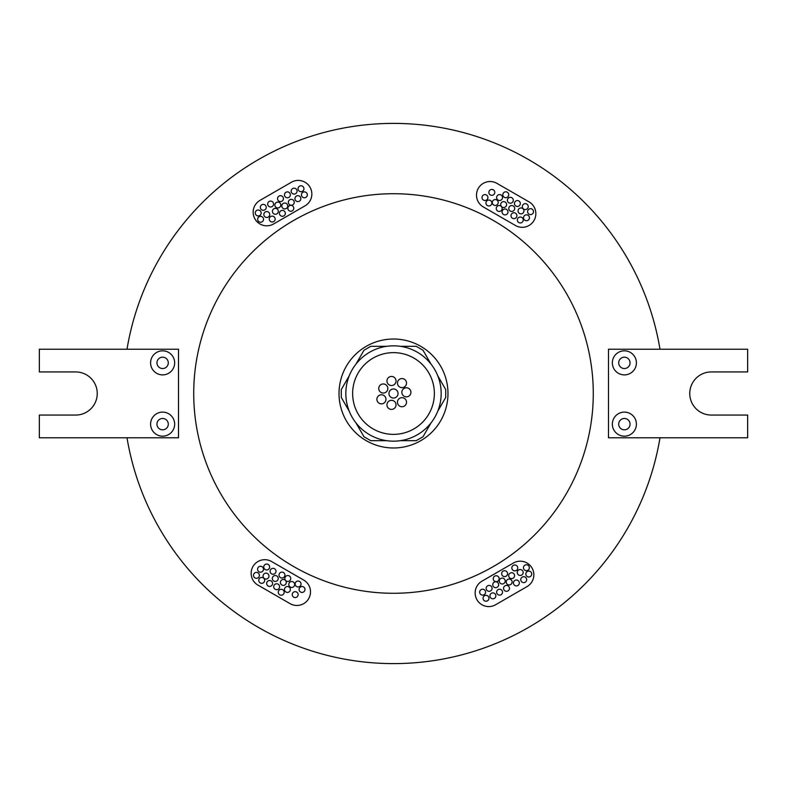 <?xml version="1.0" encoding="UTF-8"?>
<svg xmlns="http://www.w3.org/2000/svg" width="787" height="787" viewBox="0 0 787 787"><rect width="100%" height="100%" fill="white"/><g stroke="black" fill="none" stroke-linecap="round" stroke-linejoin="round"><path stroke-width="1.18" d="M298.125 594.618A2.951 2.951 0 0 0 295.174 591.667A2.951 2.951 0 0 0 292.223 594.618A2.951 2.951 0 0 0 295.174 597.569A2.951 2.951 0 0 0 298.125 594.618M304.982 589.473A2.951 2.951 0 0 0 302.031 586.522A2.951 2.951 0 0 0 299.08 589.473A2.951 2.951 0 0 0 302.031 592.424A2.951 2.951 0 0 0 304.982 589.473M301.037 583.984A2.951 2.951 0 0 0 298.086 581.032A2.951 2.951 0 0 0 295.135 583.984A2.951 2.951 0 0 0 298.086 586.935A2.951 2.951 0 0 0 301.037 583.984M294.692 584.495A2.951 2.951 0 0 0 291.741 581.544A2.951 2.951 0 0 0 288.79 584.495A2.951 2.951 0 0 0 291.741 587.446A2.951 2.951 0 0 0 294.692 584.495M290.373 589.473A2.951 2.951 0 0 0 287.422 586.522A2.951 2.951 0 0 0 284.471 589.473A2.951 2.951 0 0 0 287.422 592.424A2.951 2.951 0 0 0 290.373 589.473M284.176 592.257A2.951 2.951 0 0 0 281.225 589.306A2.951 2.951 0 0 0 278.273 592.257A2.951 2.951 0 0 0 281.225 595.208A2.951 2.951 0 0 0 284.176 592.257M290.747 578.494A2.951 2.951 0 0 0 287.796 575.543A2.951 2.951 0 0 0 284.845 578.494A2.951 2.951 0 0 0 287.796 581.445A2.951 2.951 0 0 0 290.747 578.494M286.291 582.439A2.951 2.951 0 0 0 283.34 579.488A2.951 2.951 0 0 0 280.388 582.439A2.951 2.951 0 0 0 283.34 585.39A2.951 2.951 0 0 0 286.291 582.439M279.601 586.728A2.951 2.951 0 0 0 276.65 583.777A2.951 2.951 0 0 0 273.699 586.728A2.951 2.951 0 0 0 276.65 589.679A2.951 2.951 0 0 0 279.601 586.728M284.914 575.061A2.951 2.951 0 0 0 281.962 572.11A2.951 2.951 0 0 0 279.011 575.061A2.951 2.951 0 0 0 281.962 578.012A2.951 2.951 0 0 0 284.914 575.061M278.224 578.494A2.951 2.951 0 0 0 275.273 575.543A2.951 2.951 0 0 0 272.322 578.494A2.951 2.951 0 0 0 275.273 581.445A2.951 2.951 0 0 0 278.224 578.494M272.568 583.472A2.951 2.951 0 0 0 269.616 580.521A2.951 2.951 0 0 0 266.665 583.472A2.951 2.951 0 0 0 269.616 586.423A2.951 2.951 0 0 0 272.568 583.472M276.001 571.293A2.951 2.951 0 0 0 273.05 568.342A2.951 2.951 0 0 0 270.098 571.293A2.951 2.951 0 0 0 273.05 574.244A2.951 2.951 0 0 0 276.001 571.293M268.967 576.094A2.951 2.951 0 0 0 266.016 573.143A2.951 2.951 0 0 0 263.065 576.094A2.951 2.951 0 0 0 266.016 579.045A2.951 2.951 0 0 0 268.967 576.094M264.678 580.383A2.951 2.951 0 0 0 261.727 577.432A2.951 2.951 0 0 0 258.775 580.383A2.951 2.951 0 0 0 261.727 583.334A2.951 2.951 0 0 0 264.678 580.383M269.646 567.004A2.951 2.951 0 0 0 266.695 564.053A2.951 2.951 0 0 0 263.743 567.004A2.951 2.951 0 0 0 266.695 569.955A2.951 2.951 0 0 0 269.646 567.004M263.478 569.227A2.951 2.951 0 0 0 260.527 566.276A2.951 2.951 0 0 0 257.575 569.227A2.951 2.951 0 0 0 260.527 572.179A2.951 2.951 0 0 0 263.478 569.227M259.395 575.346A2.951 2.951 0 0 0 256.444 572.395A2.951 2.951 0 0 0 253.493 575.346A2.951 2.951 0 0 0 256.444 578.297A2.951 2.951 0 0 0 259.395 575.346M293.767 208.299A2.951 2.951 0 0 0 290.816 205.348A2.951 2.951 0 0 0 287.865 208.299A2.951 2.951 0 0 0 290.816 211.25A2.951 2.951 0 0 0 293.767 208.299M280.782 205.004A2.951 2.951 0 0 0 277.831 202.052A2.951 2.951 0 0 0 274.879 205.004A2.951 2.951 0 0 0 277.831 207.955A2.951 2.951 0 0 0 280.782 205.004M285.337 213.336A2.951 2.951 0 0 0 282.385 210.385A2.951 2.951 0 0 0 279.434 213.336A2.951 2.951 0 0 0 282.385 216.287A2.951 2.951 0 0 0 285.337 213.336M275.165 219.061A2.951 2.951 0 0 0 272.213 216.11A2.951 2.951 0 0 0 269.262 219.061A2.951 2.951 0 0 0 272.213 222.013A2.951 2.951 0 0 0 275.165 219.061M303.949 188.723A2.951 2.951 0 0 0 300.998 185.771A2.951 2.951 0 0 0 298.047 188.723A2.951 2.951 0 0 0 300.998 191.674A2.951 2.951 0 0 0 303.949 188.723M307.333 194.832A2.951 2.951 0 0 0 304.382 191.88A2.951 2.951 0 0 0 301.431 194.832A2.951 2.951 0 0 0 304.382 197.783A2.951 2.951 0 0 0 307.333 194.832M297.063 191.143A2.951 2.951 0 0 0 294.112 188.191A2.951 2.951 0 0 0 291.16 191.143A2.951 2.951 0 0 0 294.112 194.094A2.951 2.951 0 0 0 297.063 191.143M300.841 198.639A2.951 2.951 0 0 0 297.889 195.688A2.951 2.951 0 0 0 294.938 198.639A2.951 2.951 0 0 0 297.889 201.59A2.951 2.951 0 0 0 300.841 198.639M263.556 219.288A2.951 2.951 0 0 0 260.605 216.336A2.951 2.951 0 0 0 257.654 219.288A2.951 2.951 0 0 0 260.605 222.239A2.951 2.951 0 0 0 263.556 219.288M261.166 212.962A2.951 2.951 0 0 0 258.215 210.011A2.951 2.951 0 0 0 255.263 212.962A2.951 2.951 0 0 0 258.215 215.913A2.951 2.951 0 0 0 261.166 212.962M269.744 214.507A2.951 2.951 0 0 0 266.793 211.555A2.951 2.951 0 0 0 263.842 214.507A2.951 2.951 0 0 0 266.793 217.458A2.951 2.951 0 0 0 269.744 214.507M266.232 207.335A2.951 2.951 0 0 0 263.281 204.384A2.951 2.951 0 0 0 260.33 207.335A2.951 2.951 0 0 0 263.281 210.286A2.951 2.951 0 0 0 266.232 207.335M273.561 204.04A2.951 2.951 0 0 0 270.61 201.088A2.951 2.951 0 0 0 267.659 204.04A2.951 2.951 0 0 0 270.61 206.991A2.951 2.951 0 0 0 273.561 204.04M278.323 211.319A2.951 2.951 0 0 0 275.371 208.368A2.951 2.951 0 0 0 272.42 211.319A2.951 2.951 0 0 0 275.371 214.271A2.951 2.951 0 0 0 278.323 211.319M283.438 198.639A2.951 2.951 0 0 0 280.487 195.688A2.951 2.951 0 0 0 277.536 198.639A2.951 2.951 0 0 0 280.487 201.59A2.951 2.951 0 0 0 283.438 198.639M287.708 205.958A2.951 2.951 0 0 0 284.756 203.007A2.951 2.951 0 0 0 281.805 205.958A2.951 2.951 0 0 0 284.756 208.909A2.951 2.951 0 0 0 287.708 205.958M290.373 194.832A2.951 2.951 0 0 0 287.422 191.88A2.951 2.951 0 0 0 284.471 194.832A2.951 2.951 0 0 0 287.422 197.783A2.951 2.951 0 0 0 290.373 194.832M294.249 202.289A2.951 2.951 0 0 0 291.298 199.337A2.951 2.951 0 0 0 288.347 202.289A2.951 2.951 0 0 0 291.298 205.24A2.951 2.951 0 0 0 294.249 202.289M636.408 424.144A12.031 12.031 0 0 1 624.376 436.175A12.031 12.031 0 0 1 612.345 424.144A12.031 12.031 0 0 1 624.376 412.113A12.031 12.031 0 0 1 636.408 424.144M618.7 424.144A5.676 5.676 0 0 0 624.376 429.82A5.676 5.676 0 0 0 630.053 424.144A5.676 5.676 0 0 0 624.376 418.468A5.676 5.676 0 0 0 618.7 424.144M636.408 362.856A12.031 12.031 0 0 1 624.376 374.887A12.031 12.031 0 0 1 612.345 362.856A12.031 12.031 0 0 1 624.376 350.825A12.031 12.031 0 0 1 636.408 362.856M618.7 362.856A5.676 5.676 0 0 0 624.376 368.532A5.676 5.676 0 0 0 630.053 362.856A5.676 5.676 0 0 0 624.376 357.18A5.676 5.676 0 0 0 618.7 362.856M711.33 371.936A21.564 21.564 0 0 0 689.756 393.5A21.564 21.564 0 0 0 711.33 415.064L747.65 415.064L747.65 437.769L608.489 437.769L608.489 349.231L747.65 349.231L747.65 371.936L711.33 371.936M174.655 424.144A12.031 12.031 0 0 1 162.624 436.175A12.031 12.031 0 0 1 150.592 424.144A12.031 12.031 0 0 1 162.624 412.113A12.031 12.031 0 0 1 174.655 424.144M156.947 424.144A5.676 5.676 0 0 0 162.624 429.82A5.676 5.676 0 0 0 168.3 424.144A5.676 5.676 0 0 0 162.624 418.468A5.676 5.676 0 0 0 156.947 424.144M174.655 362.856A12.031 12.031 0 0 1 162.624 374.887A12.031 12.031 0 0 1 150.592 362.856A12.031 12.031 0 0 1 162.624 350.825A12.031 12.031 0 0 1 174.655 362.856M156.947 362.856A5.676 5.676 0 0 0 162.624 368.532A5.676 5.676 0 0 0 168.3 362.856A5.676 5.676 0 0 0 162.624 357.18A5.676 5.676 0 0 0 156.947 362.856M406.525 383.102A4.545 4.545 0 0 0 401.99 378.557A4.545 4.545 0 0 0 397.445 383.102A4.545 4.545 0 0 0 401.99 387.647A4.545 4.545 0 0 0 406.525 383.102M385.974 399.314A4.545 4.545 0 0 0 381.429 394.769A4.545 4.545 0 0 0 376.894 399.314A4.545 4.545 0 0 0 381.429 403.849A4.545 4.545 0 0 0 385.974 399.314M398.045 393.5A4.545 4.545 0 0 0 393.5 388.955A4.545 4.545 0 0 0 388.955 393.5A4.545 4.545 0 0 0 393.5 398.045A4.545 4.545 0 0 0 398.045 393.5M406.525 402.216A4.545 4.545 0 0 0 401.99 397.671A4.545 4.545 0 0 0 397.445 402.216A4.545 4.545 0 0 0 401.99 406.751A4.545 4.545 0 0 0 406.525 402.216M396.028 404.872A4.545 4.545 0 0 0 391.493 400.327A4.545 4.545 0 0 0 386.948 404.872A4.545 4.545 0 0 0 391.493 409.407A4.545 4.545 0 0 0 396.028 404.872M410.922 392.32A4.545 4.545 0 0 0 406.377 387.775A4.545 4.545 0 0 0 401.842 392.32A4.545 4.545 0 0 0 406.377 396.855A4.545 4.545 0 0 0 410.922 392.32M387.824 388.493A4.545 4.545 0 0 0 383.289 383.958A4.545 4.545 0 0 0 378.744 388.493A4.545 4.545 0 0 0 383.289 393.038A4.545 4.545 0 0 0 387.824 388.493M396.028 380.977A4.545 4.545 0 0 0 391.493 376.442A4.545 4.545 0 0 0 386.948 380.977A4.545 4.545 0 0 0 391.493 385.522A4.545 4.545 0 0 0 396.028 380.977M434.365 393.5A40.865 40.865 0 0 0 393.5 352.635A40.865 40.865 0 0 0 352.635 393.5A40.865 40.865 0 0 0 393.5 434.365A40.865 40.865 0 0 0 434.365 393.5M345.827 393.5A47.673 47.673 0 0 0 393.5 441.173A47.673 47.673 0 0 0 441.173 393.5A47.673 47.673 0 0 0 393.5 345.827A47.673 47.673 0 0 0 345.827 393.5M494.777 192.382A2.951 2.951 0 0 0 491.826 189.431A2.951 2.951 0 0 0 488.875 192.382A2.951 2.951 0 0 0 491.826 195.333A2.951 2.951 0 0 0 494.777 192.382M487.92 197.527A2.951 2.951 0 0 0 484.969 194.576A2.951 2.951 0 0 0 482.018 197.527A2.951 2.951 0 0 0 484.969 200.478A2.951 2.951 0 0 0 487.92 197.527M491.865 203.016A2.951 2.951 0 0 0 488.914 200.065A2.951 2.951 0 0 0 485.963 203.016A2.951 2.951 0 0 0 488.914 205.968A2.951 2.951 0 0 0 491.865 203.016M498.21 202.505A2.951 2.951 0 0 0 495.259 199.554A2.951 2.951 0 0 0 492.308 202.505A2.951 2.951 0 0 0 495.259 205.456A2.951 2.951 0 0 0 498.21 202.505M502.529 197.527A2.951 2.951 0 0 0 499.578 194.576A2.951 2.951 0 0 0 496.627 197.527A2.951 2.951 0 0 0 499.578 200.478A2.951 2.951 0 0 0 502.529 197.527M508.727 194.743A2.951 2.951 0 0 0 505.775 191.792A2.951 2.951 0 0 0 502.824 194.743A2.951 2.951 0 0 0 505.775 197.694A2.951 2.951 0 0 0 508.727 194.743M502.155 208.506A2.951 2.951 0 0 0 499.204 205.555A2.951 2.951 0 0 0 496.253 208.506A2.951 2.951 0 0 0 499.204 211.457A2.951 2.951 0 0 0 502.155 208.506M506.612 204.561A2.951 2.951 0 0 0 503.66 201.61A2.951 2.951 0 0 0 500.709 204.561A2.951 2.951 0 0 0 503.66 207.512A2.951 2.951 0 0 0 506.612 204.561M513.301 200.272A2.951 2.951 0 0 0 510.35 197.321A2.951 2.951 0 0 0 507.399 200.272A2.951 2.951 0 0 0 510.35 203.223A2.951 2.951 0 0 0 513.301 200.272M507.989 211.939A2.951 2.951 0 0 0 505.038 208.988A2.951 2.951 0 0 0 502.086 211.939A2.951 2.951 0 0 0 505.038 214.89A2.951 2.951 0 0 0 507.989 211.939M514.678 208.506A2.951 2.951 0 0 0 511.727 205.555A2.951 2.951 0 0 0 508.776 208.506A2.951 2.951 0 0 0 511.727 211.457A2.951 2.951 0 0 0 514.678 208.506M520.335 203.528A2.951 2.951 0 0 0 517.384 200.577A2.951 2.951 0 0 0 514.432 203.528A2.951 2.951 0 0 0 517.384 206.479A2.951 2.951 0 0 0 520.335 203.528M516.902 215.707A2.951 2.951 0 0 0 513.95 212.756A2.951 2.951 0 0 0 510.999 215.707A2.951 2.951 0 0 0 513.95 218.658A2.951 2.951 0 0 0 516.902 215.707M523.935 210.906A2.951 2.951 0 0 0 520.984 207.955A2.951 2.951 0 0 0 518.033 210.906A2.951 2.951 0 0 0 520.984 213.857A2.951 2.951 0 0 0 523.935 210.906M528.225 206.617A2.951 2.951 0 0 0 525.273 203.666A2.951 2.951 0 0 0 522.322 206.617A2.951 2.951 0 0 0 525.273 209.568A2.951 2.951 0 0 0 528.225 206.617M523.257 219.996A2.951 2.951 0 0 0 520.305 217.045A2.951 2.951 0 0 0 517.354 219.996A2.951 2.951 0 0 0 520.305 222.947A2.951 2.951 0 0 0 523.257 219.996M529.425 217.773A2.951 2.951 0 0 0 526.473 214.821A2.951 2.951 0 0 0 523.522 217.773A2.951 2.951 0 0 0 526.473 220.724A2.951 2.951 0 0 0 529.425 217.773M533.507 211.654A2.951 2.951 0 0 0 530.556 208.703A2.951 2.951 0 0 0 527.605 211.654A2.951 2.951 0 0 0 530.556 214.605A2.951 2.951 0 0 0 533.507 211.654M499.135 578.701A2.951 2.951 0 0 0 496.184 575.75A2.951 2.951 0 0 0 493.233 578.701A2.951 2.951 0 0 0 496.184 581.652A2.951 2.951 0 0 0 499.135 578.701M512.121 581.996A2.951 2.951 0 0 0 509.169 579.045A2.951 2.951 0 0 0 506.218 581.996A2.951 2.951 0 0 0 509.169 584.948A2.951 2.951 0 0 0 512.121 581.996M507.566 573.664A2.951 2.951 0 0 0 504.615 570.713A2.951 2.951 0 0 0 501.663 573.664A2.951 2.951 0 0 0 504.615 576.615A2.951 2.951 0 0 0 507.566 573.664M517.738 567.939A2.951 2.951 0 0 0 514.787 564.987A2.951 2.951 0 0 0 511.835 567.939A2.951 2.951 0 0 0 514.787 570.89A2.951 2.951 0 0 0 517.738 567.939M488.953 598.277A2.951 2.951 0 0 0 486.002 595.326A2.951 2.951 0 0 0 483.051 598.277A2.951 2.951 0 0 0 486.002 601.229A2.951 2.951 0 0 0 488.953 598.277M485.569 592.168A2.951 2.951 0 0 0 482.618 589.217A2.951 2.951 0 0 0 479.667 592.168A2.951 2.951 0 0 0 482.618 595.12A2.951 2.951 0 0 0 485.569 592.168M495.84 595.857A2.951 2.951 0 0 0 492.888 592.906A2.951 2.951 0 0 0 489.937 595.857A2.951 2.951 0 0 0 492.888 598.809A2.951 2.951 0 0 0 495.84 595.857M492.062 588.361A2.951 2.951 0 0 0 489.111 585.41A2.951 2.951 0 0 0 486.159 588.361A2.951 2.951 0 0 0 489.111 591.312A2.951 2.951 0 0 0 492.062 588.361M529.346 567.712A2.951 2.951 0 0 0 526.395 564.761A2.951 2.951 0 0 0 523.444 567.712A2.951 2.951 0 0 0 526.395 570.664A2.951 2.951 0 0 0 529.346 567.712M531.737 574.038A2.951 2.951 0 0 0 528.785 571.087A2.951 2.951 0 0 0 525.834 574.038A2.951 2.951 0 0 0 528.785 576.989A2.951 2.951 0 0 0 531.737 574.038M523.158 572.493A2.951 2.951 0 0 0 520.207 569.542A2.951 2.951 0 0 0 517.256 572.493A2.951 2.951 0 0 0 520.207 575.445A2.951 2.951 0 0 0 523.158 572.493M526.67 579.665A2.951 2.951 0 0 0 523.719 576.714A2.951 2.951 0 0 0 520.768 579.665A2.951 2.951 0 0 0 523.719 582.616A2.951 2.951 0 0 0 526.67 579.665M519.341 582.96A2.951 2.951 0 0 0 516.39 580.009A2.951 2.951 0 0 0 513.439 582.96A2.951 2.951 0 0 0 516.39 585.912A2.951 2.951 0 0 0 519.341 582.96M514.58 575.681A2.951 2.951 0 0 0 511.629 572.729A2.951 2.951 0 0 0 508.677 575.681A2.951 2.951 0 0 0 511.629 578.632A2.951 2.951 0 0 0 514.58 575.681M509.464 588.361A2.951 2.951 0 0 0 506.513 585.41A2.951 2.951 0 0 0 503.562 588.361A2.951 2.951 0 0 0 506.513 591.312A2.951 2.951 0 0 0 509.464 588.361M505.195 581.042A2.951 2.951 0 0 0 502.244 578.091A2.951 2.951 0 0 0 499.292 581.042A2.951 2.951 0 0 0 502.244 583.993A2.951 2.951 0 0 0 505.195 581.042M502.529 592.168A2.951 2.951 0 0 0 499.578 589.217A2.951 2.951 0 0 0 496.627 592.168A2.951 2.951 0 0 0 499.578 595.12A2.951 2.951 0 0 0 502.529 592.168M498.653 584.711A2.951 2.951 0 0 0 495.702 581.76A2.951 2.951 0 0 0 492.751 584.711A2.951 2.951 0 0 0 495.702 587.663A2.951 2.951 0 0 0 498.653 584.711M535.849 213.671A13.645 13.645 0 0 0 528.382 201.511L496.931 183.351A13.625 13.625 0 0 0 478.319 188.339A13.625 13.625 0 0 0 483.307 206.942L514.767 225.102A13.645 13.645 0 0 0 535.849 213.671M310.501 591.854A13.625 13.625 0 0 0 303.693 580.058L272.233 561.898A13.645 13.645 0 0 0 252.981 566.502A13.645 13.645 0 0 0 258.618 585.489L290.069 603.649A13.625 13.625 0 0 0 310.501 591.854M533.842 574.805A13.625 13.625 0 0 0 513.419 563.01L481.959 581.17A13.625 13.625 0 0 0 476.971 599.773A13.625 13.625 0 0 0 495.584 604.76L527.034 586.6A13.625 13.625 0 0 0 533.842 574.805M311.849 194.035A13.625 13.625 0 0 0 291.416 182.24L259.966 200.4A13.625 13.625 0 0 0 254.978 219.012A13.625 13.625 0 0 0 273.581 223.99L305.041 205.83A13.625 13.625 0 0 0 311.849 194.035M447.98 393.5A54.48 54.48 0 0 0 393.5 339.02A54.48 54.48 0 0 0 339.02 393.5A54.48 54.48 0 0 0 393.5 447.98A54.48 54.48 0 0 0 447.98 393.5M593.28 393.5A199.78 199.78 0 0 0 393.5 193.72A199.78 199.78 0 0 0 193.72 393.5A199.78 199.78 0 0 0 393.5 593.28A199.78 199.78 0 0 0 593.28 393.5M659.998 349.231A270.157 270.157 0 0 0 127.002 349.231M127.002 437.769A270.157 270.157 0 0 0 659.998 437.769M430.961 364.007L423.012 350.245L416.205 346.319L400.308 346.319M386.692 346.319L370.795 346.319L363.988 350.245L356.039 364.007M349.231 375.802L341.283 389.565L341.283 397.435L349.231 411.198M356.039 422.993L363.988 436.755L370.795 440.681L386.692 440.681M400.308 440.681L416.205 440.681L423.012 436.755L430.961 422.993M437.769 411.198L445.717 397.435L445.717 389.565L437.769 375.802M178.511 437.769L178.511 349.231L39.35 349.231L39.35 371.936L75.67 371.936A21.564 21.564 0 0 1 97.244 393.5A21.564 21.564 0 0 1 75.67 415.064L39.35 415.064L39.35 437.769L178.511 437.769"/></g></svg>
